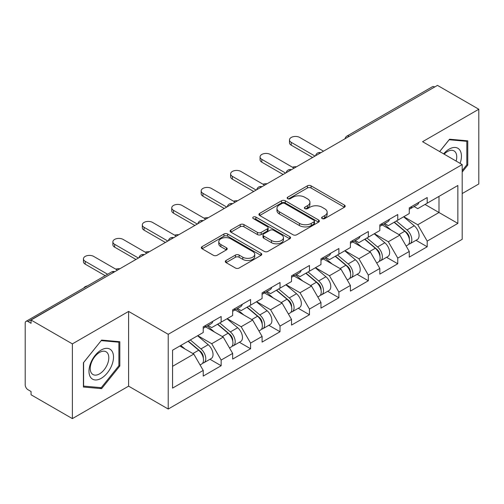<?xml version="1.0" encoding="UTF-8"?>
<svg xmlns="http://www.w3.org/2000/svg" width="504" height="504" viewBox="0 0 504 504"><rect width="100%" height="100%" fill="white"/><g stroke="black" fill="none" stroke-linecap="round" stroke-linejoin="round"><path stroke-width="0.76" d="M322.151 218.585A1.833 1.058 0 0 0 324.74 218.585L344.421 207.226A2.621 1.512 0 0 0 345.19 206.155A2.621 1.512 0 0 0 344.421 205.09L311.081 185.844A2.621 1.512 0 0 0 307.377 185.844L287.702 197.203A1.833 1.058 0 0 0 287.167 197.952A1.833 1.058 0 0 0 287.702 198.696A1.833 1.058 0 0 0 290.291 198.696L292.843 197.228A8.379 4.838 0 0 1 304.693 197.228L307.471 198.834A8.379 4.838 0 0 1 309.928 202.255A8.379 4.838 0 0 1 307.471 205.676L304.926 207.144A1.833 1.058 0 0 0 304.391 207.894A1.833 1.058 0 0 0 304.926 208.643A1.833 1.058 0 0 0 307.516 208.643L310.067 207.176A8.379 4.838 0 0 1 321.917 207.176L324.696 208.776A8.379 4.838 0 0 1 327.153 212.197A8.379 4.838 0 0 1 324.696 215.618L322.151 217.092A1.833 1.058 0 0 0 321.615 217.841A1.833 1.058 0 0 0 322.151 218.585L322.151 217.092M226.076 260.48A2.621 1.512 0 0 0 225.307 261.544A2.621 1.512 0 0 0 226.076 262.615L235.425 268.015A2.621 1.512 0 0 0 239.129 268.015L260.984 255.396A2.621 1.512 0 0 0 261.752 254.331A2.621 1.512 0 0 0 260.984 253.26L227.651 234.013A2.621 1.512 0 0 0 223.946 234.013L202.091 246.632A2.621 1.512 0 0 0 201.323 247.697A2.621 1.512 0 0 0 202.091 248.768L213.387 255.289A2.621 1.512 0 0 0 217.092 255.289L226.441 249.889A2.621 1.512 0 0 0 227.209 248.819A2.621 1.512 0 0 0 226.441 247.754L220.84 244.516A7.006 4.045 0 0 1 218.786 241.655A7.006 4.045 0 0 1 223.114 237.919A7.006 4.045 0 0 1 230.75 238.795L252.699 251.471A7.006 4.045 0 0 1 254.747 254.331A7.006 4.045 0 0 1 250.425 258.067A7.006 4.045 0 0 1 242.789 257.191L239.129 255.074A2.621 1.512 0 0 0 235.425 255.074L226.076 260.48L226.076 262.615M128.602 311.422L72.374 343.886L31.046 320.027L437.478 85.384L478.8 109.236L422.572 141.7L462.193 164.575L168.223 334.303L128.602 311.422L128.602 386.159L168.223 409.034L168.223 334.303M293.026 234.763A2.621 1.512 0 0 0 296.73 234.763L318.585 222.144A2.621 1.512 0 0 0 319.353 221.073A2.621 1.512 0 0 0 318.585 220.002L285.245 200.756A2.621 1.512 0 0 0 281.541 200.756L259.686 213.375A2.621 1.512 0 0 0 258.924 214.446A2.621 1.512 0 0 0 259.686 215.51L293.026 234.763M254.029 218.982A1.833 1.058 0 0 1 255.893 219.24L255.893 217.067L289.787 236.634A2.621 1.512 0 0 1 290.55 237.699A2.621 1.512 0 0 1 289.787 238.77L267.933 251.389A2.621 1.512 0 0 1 264.228 251.389L230.889 232.142L230.889 230A2.621 1.512 0 0 0 230.12 231.071A2.621 1.512 0 0 0 230.889 232.142M230.889 230L240.244 224.601A2.621 1.512 0 0 1 243.949 224.601L257.468 232.407A2.621 1.512 0 0 0 261.173 232.407L267.372 228.829A2.621 1.512 0 0 0 268.141 227.758A2.621 1.512 0 0 0 267.372 226.687L253.298 218.56A1.833 1.058 0 0 1 252.762 217.81A1.833 1.058 0 0 1 253.896 216.833A1.833 1.058 0 0 1 255.893 217.067M168.223 409.034L462.193 239.312L462.193 164.575M209.954 359.264L221.149 365.728L221.149 360.064L211.718 343.722L197.751 335.664M221.149 365.728L203.225 376.079L203.225 370.415L172.563 388.118L172.563 350.204L203.225 332.501L203.225 326.838L221.149 316.493L221.149 322.157L232.659 315.51L232.659 309.847L250.583 299.496L250.583 305.159L262.093 298.513L262.093 292.849L280.022 282.505L280.022 288.168L291.533 281.522L291.533 275.858L309.456 265.507L309.456 271.171L320.966 264.524L320.966 258.861L338.89 248.516L338.89 254.18L350.4 247.533L350.4 241.87L368.323 231.519L368.323 237.182L379.833 230.542L379.833 224.872L397.757 214.528L397.757 220.191L409.267 213.545L409.267 207.881L427.197 197.53L427.197 203.194L457.859 185.491L457.859 223.404L427.197 241.107L417.759 224.765L403.799 216.707M416.002 240.307L427.197 246.771L427.197 241.107M427.197 246.771L409.267 257.122L409.267 251.458L397.757 258.098L388.326 241.762L374.365 233.698M386.562 257.305L397.757 263.768L397.757 258.098M397.757 263.768L379.833 274.113L379.833 268.449L368.323 275.096L358.892 258.754L344.925 250.69M357.128 274.296L368.323 280.76L368.323 275.096M368.323 280.76L350.4 291.11L350.4 285.447L338.89 292.087L329.459 275.751L315.491 267.687M327.695 291.293L338.89 297.751L338.89 292.087M338.89 297.751L320.966 308.101L320.966 302.438L309.456 309.084L300.019 292.742L286.058 284.678M298.261 308.284L309.456 314.748L309.456 309.084M309.456 314.748L291.533 325.099L291.533 319.429L280.022 326.075L270.585 309.739L256.624 301.675M268.827 325.282L280.022 331.739L280.022 326.075M280.022 331.739L262.093 342.09L262.093 336.426L250.583 343.073L241.151 326.731L227.191 318.667M239.387 342.273L250.583 348.736L250.583 343.073M250.583 348.736L232.659 359.087L232.659 353.417L221.149 360.064M208.07 325.496L211.718 327.6L221.149 322.157M211.718 343.722L223.228 337.081L205.613 326.913M232.659 353.417L223.228 337.081M237.504 308.505L241.151 310.609L250.583 305.159M241.151 326.731L252.662 320.084L235.053 309.916M262.093 336.426L252.662 320.084M266.937 291.507L270.585 293.612L280.022 288.168M270.585 309.739L282.095 303.093L264.487 292.925M291.533 319.429L282.095 303.093M296.371 274.516L300.019 276.62L309.456 271.171M300.019 292.742L311.529 286.096L293.92 275.927M320.966 302.438L311.529 286.096M325.811 257.519L329.459 259.623L338.89 254.18M329.459 275.751L340.962 269.104L323.354 258.936M350.4 285.447L340.962 269.104M355.244 240.528L358.892 242.632L368.323 237.182M358.892 258.754L370.402 252.107L352.787 241.939M379.833 268.449L370.402 252.107M384.678 223.53L388.326 225.634L397.757 220.191M388.326 241.762L399.836 235.116L382.227 224.948M409.267 251.458L399.836 235.116M434.65 87.016L349.171 136.363M347.968 137.056A4 2.312 120 0 1 348.982 136.256A4 2.312 60 0 0 346.985 136.055L432.457 86.707A4 2.312 60 0 1 434.461 86.908M414.112 206.539L417.759 208.643L427.197 203.194M417.759 224.765L438.99 212.512L438.99 196.39L457.859 185.491M425.023 204.448L457.859 223.404M462.193 193.555L478.8 183.973L478.8 109.236M72.374 343.886L72.374 418.616L31.046 394.764L31.046 391.495L28.029 389.75A4 2.312 -120 0 1 25.2 384.848L25.2 323.19A4 2.312 -120 0 1 26.032 321.357A4 2.312 -120 0 1 28.029 321.558L31.046 323.297L31.046 320.027M72.374 418.616L128.602 386.159M172.563 366.326L193.788 354.073L179.827 346.015M203.225 370.415L193.788 354.073M462.193 172.04L467.762 165.117L467.762 140.837L449.555 139.211L439.633 151.553M119.826 341.718L101.619 340.093L83.412 362.741L83.412 387.022L101.619 388.647L119.826 365.992L119.826 341.718M322.881 218.849L324.696 217.797A8.379 4.838 0 0 0 327.153 214.376L327.153 212.197M309.928 202.255L309.928 204.435A8.379 4.838 0 0 1 307.471 207.856L305.657 208.902M344.383 207.245L311.081 188.017A2.621 1.512 0 0 0 307.377 188.017L288.433 198.96M318.547 222.163L285.245 202.936A2.621 1.512 0 0 0 281.541 202.936L259.724 215.536M313.954 221.823A1.833 1.058 0 0 0 314.49 221.073A1.833 1.058 0 0 0 313.954 220.324L284.691 203.433A1.833 1.058 0 0 0 282.101 203.433L279.411 204.983A8.379 4.838 0 0 0 276.961 208.404A8.379 4.838 0 0 0 279.411 211.825L299.414 223.373A8.379 4.838 0 0 0 311.27 223.373L313.954 221.823L313.954 224.003A1.833 1.058 0 0 0 314.49 223.253L314.49 221.073M276.961 208.404L276.961 210.584A8.379 4.838 0 0 0 279.411 214.005L279.411 211.825M313.954 224.003L311.27 225.553A8.379 4.838 0 0 1 299.414 225.553L279.411 214.005M230.927 232.161L240.244 226.781L240.244 224.601M268.141 227.758L268.141 229.937A2.621 1.512 0 0 1 267.372 231.002L261.173 234.587A2.621 1.512 0 0 1 257.468 234.587L243.949 226.781A2.621 1.512 0 0 0 240.244 226.781M255.893 219.24L289.75 238.789M271.498 240.509A7.006 4.045 0 0 0 279.134 241.384A7.006 4.045 0 0 0 283.456 237.649A7.006 4.045 0 0 0 281.402 234.788L273.672 230.322A2.621 1.512 0 0 0 269.968 230.322L263.762 233.906A2.621 1.512 0 0 0 262.993 234.977A2.621 1.512 0 0 0 263.762 236.042L271.498 240.509L271.498 242.689A7.006 4.045 0 0 0 279.134 243.564A7.006 4.045 0 0 0 283.456 239.828L283.456 237.649M262.993 234.977L262.993 237.151A2.621 1.512 0 0 0 263.762 238.222L263.762 236.042M271.498 242.689L263.762 238.222M254.747 254.331L254.747 256.505A7.006 4.045 0 0 1 250.425 260.247A7.006 4.045 0 0 1 242.789 259.365L239.129 257.254A2.621 1.512 0 0 0 235.425 257.254L226.107 262.634M218.786 241.655L218.786 243.835A7.006 4.045 0 0 0 220.84 246.695L220.84 244.516M226.409 249.908L220.84 246.695M260.952 255.421L227.651 236.193A2.621 1.512 0 0 0 223.946 236.193L202.123 248.787M466.817 164.569L467.762 165.117M118.881 365.45L119.826 365.992M99.691 387.532L101.619 388.647M296.503 166.774A6.004 3.465 0 0 0 292.414 167.215M407.024 232.949L405.701 232.186M408.712 244.175A8.807 5.084 -120 0 0 409.991 243.779A8.807 5.084 -120 0 0 411.573 237.623A8.807 5.084 -120 0 0 406.993 229.95L396.371 220.991M409.991 243.779L417.255 239.583A8.807 5.084 -120 0 0 418.837 233.428A8.807 5.084 -120 0 0 414.256 225.761L403.635 216.796M394.323 222.176L406.438 232.394A5.336 3.081 60 0 1 409.317 238.972M406.123 246.009L407.73 245.083A8.807 5.084 -120 0 0 409.311 238.928A8.807 5.084 -120 0 0 404.725 231.26L394.103 222.302M391.041 230.038L383.878 223.99M323.511 151.181L299.735 137.453A6.004 3.465 0 0 0 293.196 136.704A6.004 3.465 0 0 0 289.485 139.904A6.004 3.465 0 0 0 291.249 142.355L291.249 145.19A6.004 3.465 180 0 1 289.485 142.739L289.485 139.904M409.368 207.824A8.807 5.084 60 0 1 409.267 208.171M312.568 157.5L291.249 145.19M411.629 206.514A8.807 5.084 60 0 1 409.991 208.914A8.807 5.084 60 0 1 409.267 209.217M418.893 202.325A8.807 5.084 60 0 1 417.255 204.725L409.991 208.914M315.019 156.083L291.249 142.355M460.108 163.372A17.344 10.017 120 0 0 449.177 149.108A17.344 10.017 120 0 0 443.621 153.852M456.133 161.078A13.129 7.579 120 0 0 454.022 150.904A13.129 7.579 120 0 0 447.457 151.553A13.129 7.579 120 0 0 444.156 154.161M439.671 151.572L449.177 139.747L466.817 141.322L466.817 164.846L462.193 170.598M465.652 140.648L466.817 141.322M90.619 377.364A17.344 10.017 120 0 0 107.371 372.872A17.344 10.017 120 0 0 111.863 350.935A17.344 10.017 120 0 0 95.111 355.427A17.344 10.017 120 0 0 90.619 377.364M91.476 373.162A13.129 7.579 120 0 0 92.957 374.529A13.129 7.579 120 0 0 105.172 368.399A13.129 7.579 120 0 0 107.56 353.153A13.129 7.579 120 0 0 106.086 351.786A13.129 7.579 120 0 0 93.87 357.916A13.129 7.579 120 0 0 91.476 373.162M101.241 340.628L118.881 342.203L118.881 365.728L101.241 387.671L83.601 386.096L83.601 362.571L101.203 340.603M117.715 341.529L118.881 342.203M267.07 183.765A6.004 3.465 0 0 0 262.981 184.206M377.591 249.94L376.267 249.178M379.279 261.166A8.807 5.084 -120 0 0 380.558 260.77A8.807 5.084 -120 0 0 382.139 254.614A8.807 5.084 -120 0 0 377.553 246.947L366.937 237.989M380.558 260.77L387.822 256.574A8.807 5.084 -120 0 0 389.403 250.425A8.807 5.084 -120 0 0 384.817 242.752L374.201 233.793M364.89 239.167L377.005 249.386A5.336 3.081 60 0 1 379.884 255.963M376.69 263.006L378.296 262.08A8.807 5.084 -120 0 0 379.877 255.925A8.807 5.084 -120 0 0 375.291 248.252L364.669 239.293M361.607 247.036L354.444 240.988M237.636 200.762A6.004 3.465 0 0 0 233.541 201.203M348.157 266.937L346.834 266.175M349.845 278.164A8.807 5.084 -120 0 0 351.124 277.767A8.807 5.084 -120 0 0 352.706 271.612A8.807 5.084 -120 0 0 348.119 263.938L337.497 254.98M351.124 277.767L358.388 273.571A8.807 5.084 -120 0 0 359.969 267.416A8.807 5.084 -120 0 0 355.383 259.749L344.767 250.784M335.456 256.164L347.571 266.383A5.336 3.081 60 0 1 350.45 272.96M347.256 279.997L348.856 279.071A8.807 5.084 -120 0 0 350.444 272.916A8.807 5.084 -120 0 0 345.857 265.249L335.236 256.29M332.174 264.027L325.011 257.979M208.196 217.753A6.004 3.465 0 0 0 204.107 218.194M318.717 283.928L317.4 283.166M320.405 295.155A8.807 5.084 -120 0 0 321.691 294.758A8.807 5.084 -120 0 0 323.272 288.603A8.807 5.084 -120 0 0 318.685 280.936L308.064 271.977M321.691 294.758L328.954 290.562A8.807 5.084 -120 0 0 330.536 284.413A8.807 5.084 -120 0 0 325.949 276.74L315.328 267.781M306.022 273.155L318.131 283.374A5.336 3.081 60 0 1 321.017 289.951M317.822 296.995L319.423 296.068A8.807 5.084 -120 0 0 321.004 289.913A8.807 5.084 -120 0 0 316.418 282.24L305.802 273.281M302.74 281.024L295.571 274.976M178.762 234.751A6.004 3.465 0 0 0 174.674 235.192M289.283 300.926L287.967 300.163M290.972 312.152A8.807 5.084 -120 0 0 292.251 311.756A8.807 5.084 -120 0 0 293.838 305.6A8.807 5.084 -120 0 0 289.252 297.927L278.63 288.968M292.251 311.756L299.515 307.56A8.807 5.084 -120 0 0 301.102 301.405A8.807 5.084 -120 0 0 296.516 293.731L285.894 284.773M276.583 290.153L288.697 300.371A5.336 3.081 60 0 1 291.577 306.949M288.382 313.986L289.989 313.06A8.807 5.084 -120 0 0 291.57 306.904A8.807 5.084 -120 0 0 286.984 299.237L276.368 290.279M273.307 298.015L266.137 291.967M149.329 251.742A6.004 3.465 0 0 0 145.24 252.183M259.85 317.917L258.527 317.155M261.538 329.144A8.807 5.084 -120 0 0 262.817 328.747A8.807 5.084 -120 0 0 264.398 322.591A8.807 5.084 -120 0 0 259.812 314.924L249.197 305.966M262.817 328.747L270.081 324.551A8.807 5.084 -120 0 0 271.662 318.402A8.807 5.084 -120 0 0 267.082 310.729L256.46 301.77M247.149 307.144L259.264 317.363A5.336 3.081 60 0 1 262.143 323.94M258.949 330.977L260.555 330.051A8.807 5.084 -120 0 0 262.137 323.902A8.807 5.084 -120 0 0 257.55 316.228L246.928 307.27M243.867 315.013L236.704 308.965M294.078 168.172L270.302 154.445A6.004 3.465 0 0 0 263.762 153.695A6.004 3.465 0 0 0 260.051 156.895A6.004 3.465 0 0 0 261.809 159.352L261.809 162.181A6.004 3.465 180 0 1 260.051 159.73L260.051 156.895M379.934 224.816A8.807 5.084 60 0 1 379.833 225.168M283.135 174.491L261.809 162.181M382.196 223.511A8.807 5.084 60 0 1 380.558 225.912A8.807 5.084 60 0 1 379.833 226.208M389.46 219.316A8.807 5.084 60 0 1 387.822 221.716L380.558 225.912M285.585 173.074L261.809 159.352M264.644 185.17L240.868 171.442A6.004 3.465 0 0 0 234.322 170.692A6.004 3.465 0 0 0 230.618 173.893A6.004 3.465 0 0 0 232.376 176.343L232.376 179.178A6.004 3.465 180 0 1 230.618 176.728L230.618 173.893M350.501 241.813A8.807 5.084 60 0 1 350.4 242.159M253.701 191.488L232.376 179.178M352.762 240.502A8.807 5.084 60 0 1 351.124 242.903A8.807 5.084 60 0 1 350.4 243.205M360.026 236.313A8.807 5.084 60 0 1 358.388 238.707L351.124 242.903M256.152 190.071L232.376 176.343M235.204 202.161L211.434 188.433A6.004 3.465 0 0 0 204.889 187.683A6.004 3.465 0 0 0 201.184 190.884A6.004 3.465 0 0 0 202.942 193.334L202.942 196.169A6.004 3.465 180 0 1 201.184 193.719L201.184 190.884M321.061 258.804A8.807 5.084 60 0 1 320.966 259.157M224.261 208.48L202.942 196.169M323.329 257.5A8.807 5.084 60 0 1 321.691 259.9A8.807 5.084 60 0 1 320.966 260.196M330.593 253.304A8.807 5.084 60 0 1 328.954 255.704L321.691 259.9M226.718 207.062L202.942 193.334M205.771 219.158L182.001 205.43A6.004 3.465 0 0 0 175.455 204.681A6.004 3.465 0 0 0 171.751 207.881A6.004 3.465 0 0 0 173.508 210.332L173.508 213.167A6.004 3.465 180 0 1 171.751 210.71L171.751 207.881M291.627 275.801A8.807 5.084 60 0 1 291.533 276.148M194.828 225.471L173.508 213.167M293.895 274.491A8.807 5.084 60 0 1 292.251 276.891A8.807 5.084 60 0 1 291.533 277.194M301.159 270.302A8.807 5.084 60 0 1 299.515 272.696L292.251 276.891M197.278 224.059L173.508 210.332M176.337 236.149L152.561 222.422A6.004 3.465 0 0 0 146.021 221.672A6.004 3.465 0 0 0 142.311 224.872A6.004 3.465 0 0 0 144.075 227.323L144.075 230.158A6.004 3.465 180 0 1 142.311 227.707L142.311 224.872M262.193 292.793A8.807 5.084 60 0 1 262.093 293.139M165.394 242.468L144.075 230.158M264.455 291.488A8.807 5.084 60 0 1 262.817 293.889A8.807 5.084 60 0 1 262.093 294.185M271.719 287.293A8.807 5.084 60 0 1 270.081 289.693L262.817 293.889M167.845 241.051L144.075 227.323M119.895 268.739A6.004 3.465 0 0 0 115.807 269.18M230.416 334.914L229.093 334.152M232.105 346.141A8.807 5.084 -120 0 0 233.383 345.738A8.807 5.084 -120 0 0 234.965 339.589A8.807 5.084 -120 0 0 230.378 331.916L219.763 322.957M233.383 345.738L240.647 341.548A8.807 5.084 -120 0 0 242.229 335.393A8.807 5.084 -120 0 0 237.642 327.72L227.027 318.761M217.715 324.141L229.83 334.36A5.336 3.081 60 0 1 232.709 340.931M229.515 347.974L231.122 347.048A8.807 5.084 -120 0 0 232.703 340.893A8.807 5.084 -120 0 0 228.117 333.226L217.495 324.267M214.433 332.004L207.27 325.956M146.903 253.14L123.127 239.419A6.004 3.465 0 0 0 116.588 238.669A6.004 3.465 0 0 0 112.877 241.87A6.004 3.465 0 0 0 114.635 244.32L114.635 247.149A6.004 3.465 180 0 1 112.877 244.698L112.877 241.87M232.76 309.79A8.807 5.084 60 0 1 232.659 310.136M135.96 259.459L114.635 247.149M235.022 308.479A8.807 5.084 60 0 1 233.383 310.88A8.807 5.084 60 0 1 232.659 311.182M242.285 304.29A8.807 5.084 60 0 1 240.647 306.684L233.383 310.88M138.411 258.048L114.635 244.32M87.494 285.869A6.004 3.465 0 0 0 83.771 288.023M200.983 351.905L199.66 351.143M202.671 363.132A8.807 5.084 -120 0 0 203.95 362.735A8.807 5.084 -120 0 0 205.531 356.58A8.807 5.084 -120 0 0 200.945 348.913L190.323 339.954M203.95 362.735L211.214 358.539A8.807 5.084 -120 0 0 212.795 352.391A8.807 5.084 -120 0 0 208.209 344.717L197.587 335.759M188.282 341.132L200.397 351.351A5.336 3.081 60 0 1 203.276 357.928M200.082 364.965L201.682 364.039A8.807 5.084 -120 0 0 203.269 357.89A8.807 5.084 -120 0 0 198.683 350.217L188.061 341.258M184.999 349.001L180.797 345.454M117.47 270.138L93.694 256.41A6.004 3.465 0 0 0 87.148 255.66A6.004 3.465 0 0 0 83.444 258.861A6.004 3.465 0 0 0 85.201 261.311L85.201 264.146A6.004 3.465 180 0 1 83.444 261.696L83.444 258.861M203.326 326.781A8.807 5.084 60 0 1 203.225 327.127M105.16 275.669L85.201 264.146M205.588 325.477A8.807 5.084 60 0 1 203.95 327.877A8.807 5.084 60 0 1 203.225 328.173M212.852 321.281A8.807 5.084 60 0 1 211.214 323.681L203.95 327.877M107.617 274.252L85.201 261.311M113.696 272.317L28.029 321.558M114.521 271.839A4 2.312 -60 0 0 113.507 272.204A4 2.312 -120 0 0 111.504 272.009L26.032 321.357M318.534 154.054A4 2.312 120 0 1 319.549 153.248A4 2.312 -60 0 1 320.563 152.882M289.101 171.045A4 2.312 120 0 1 290.115 170.245A4 2.312 -60 0 1 291.129 169.873M259.661 188.042A4 2.312 120 0 1 260.681 187.236A4 2.312 -60 0 1 261.696 186.871M230.227 205.034A4 2.312 120 0 1 231.242 204.233A4 2.312 -60 0 1 232.262 203.862M200.794 222.031A4 2.312 120 0 1 201.808 221.224A4 2.312 -60 0 1 202.828 220.859M171.36 239.022A4 2.312 120 0 1 172.374 238.222A4 2.312 -60 0 1 173.389 237.85M141.926 256.019A4 2.312 120 0 1 142.941 255.213A4 2.312 -60 0 1 143.955 254.841M324.696 217.797L324.696 215.618M304.926 208.643L304.926 207.144M307.471 207.856L307.471 205.676M287.702 198.696L287.702 197.203M307.377 188.017L307.377 185.844M311.081 188.017L311.081 185.844M344.421 207.226L344.421 205.09M259.686 215.51L259.686 213.375M281.541 202.936L281.541 200.756M285.245 202.936L285.245 200.756M318.585 222.144L318.585 220.002M299.414 225.553L299.414 223.373M311.27 225.553L311.27 223.373M243.949 226.781L243.949 224.601M257.468 234.587L257.468 232.407M261.173 234.587L261.173 232.407M267.372 231.002L267.372 228.829M289.787 238.77L289.787 236.634M235.425 257.254L235.425 255.074M239.129 257.254L239.129 255.074M242.789 259.365L242.789 257.191M226.441 249.889L226.441 247.754M202.091 248.768L202.091 246.632M223.946 236.193L223.946 234.013M227.651 236.193L227.651 234.013M260.984 255.396L260.984 253.26M406.993 229.95L414.256 225.761M398.941 234.599L404.725 231.26M377.553 246.947L384.817 242.752M369.508 251.591L375.291 248.252M348.119 263.938L355.383 259.749M340.074 268.588L345.857 265.249M318.685 280.936L325.949 276.74M310.634 285.579L316.418 282.24M289.252 297.927L296.516 293.731M281.201 302.576L286.984 299.237M259.812 314.924L267.082 310.729M251.767 319.567L257.55 316.228M230.378 331.916L237.642 327.72M222.333 336.565L228.117 333.226M200.945 348.913L208.209 344.717M192.893 353.556L198.683 350.217M346.985 136.055A4 4 0 0 0 345.057 138.739M320.834 152.725A4 4 0 0 0 315.624 155.73M291.4 169.722A4 4 0 0 0 286.19 172.727M261.96 186.713A4 4 0 0 0 256.757 189.718M232.527 203.711A4 4 0 0 0 227.317 206.716M203.093 220.702A4 4 0 0 0 197.883 223.707M173.659 237.699A4 4 0 0 0 168.449 240.704M144.226 254.69A4 4 0 0 0 139.016 257.695M114.786 271.681A4 4 0 0 0 111.504 272.009"/></g></svg>
